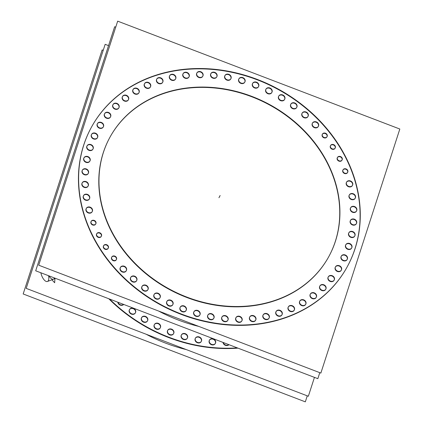 <?xml version="1.0" encoding="UTF-8"?>
<svg xmlns="http://www.w3.org/2000/svg" width="423" height="423" viewBox="0 0 423 423"><rect width="100%" height="100%" fill="white"/><g stroke="black" fill="none" stroke-linecap="round" stroke-linejoin="round"><path stroke-width="0.63" d="M186.273 349.578A145.702 122.707 -151.6 0 1 146.115 334.223A145.702 122.707 -151.6 0 0 186.273 349.578M108.78 298.744A145.702 122.707 28.4 0 0 237.975 348.14A145.702 122.707 28.4 0 1 108.78 298.744M228.933 344.682A3.368 2.839 -151.6 0 1 223.455 343.693A3.368 2.839 -151.6 0 1 223.048 342.434A3.368 2.839 -151.6 0 0 223.455 343.693A3.368 2.839 -151.6 0 0 228.933 344.682M209.427 340.219A3.368 2.839 -151.6 0 1 212.267 339.045A3.368 2.839 -151.6 0 1 215.133 340.917A3.368 2.839 -151.6 0 1 215.344 343.418M215.259 343.587A3.368 2.839 -151.6 0 1 212.436 344.935A3.368 2.839 -151.6 0 1 209.459 343.053A3.368 2.839 -151.6 0 1 209.332 340.383M195.368 338.252A3.368 2.839 -151.6 0 1 198.207 337.078A3.368 2.839 -151.6 0 1 201.073 338.945A3.368 2.839 -151.6 0 1 201.285 341.446M201.2 341.615A3.368 2.839 -151.6 0 1 198.376 342.968A3.368 2.839 -151.6 0 1 195.4 341.086A3.368 2.839 -151.6 0 1 195.273 338.416M181.404 334.968A3.368 2.839 -151.6 0 1 184.238 333.795A3.368 2.839 -151.6 0 1 187.109 335.666A3.368 2.839 -151.6 0 1 187.32 338.167M187.236 338.337A3.368 2.839 -151.6 0 1 184.412 339.685A3.368 2.839 -151.6 0 1 181.435 337.803A3.368 2.839 -151.6 0 1 181.308 335.132M167.682 330.411A3.368 2.839 -151.6 0 1 170.522 329.237A3.368 2.839 -151.6 0 1 173.388 331.109A3.368 2.839 -151.6 0 1 173.599 333.61M173.515 333.779A3.368 2.839 -151.6 0 1 170.691 335.127A3.368 2.839 -151.6 0 1 167.714 333.25A3.368 2.839 -151.6 0 1 167.587 330.575M154.363 324.631A3.368 2.839 -151.6 0 1 157.197 323.458A3.368 2.839 -151.6 0 1 160.068 325.324A3.368 2.839 -151.6 0 1 160.275 327.825M160.19 327.994A3.368 2.839 -151.6 0 1 157.367 329.343A3.368 2.839 -151.6 0 1 154.39 327.465A3.368 2.839 -151.6 0 1 154.263 324.795M141.578 317.684A3.368 2.839 -151.6 0 1 144.417 316.51A3.368 2.839 -151.6 0 1 147.283 318.382A3.368 2.839 -151.6 0 1 147.495 320.877M147.41 321.052A3.368 2.839 -151.6 0 1 144.587 322.4A3.368 2.839 -151.6 0 1 141.61 320.518A3.368 2.839 -151.6 0 1 141.483 317.847M129.48 309.652A3.368 2.839 -151.6 0 1 132.32 308.478A3.368 2.839 -151.6 0 1 135.186 310.35A3.368 2.839 -151.6 0 1 135.397 312.846M135.312 313.02A3.368 2.839 -151.6 0 1 132.489 314.368A3.368 2.839 -151.6 0 1 129.512 312.486A3.368 2.839 -151.6 0 1 129.385 309.816M123.706 304.449A3.368 2.839 -151.6 0 1 118.229 303.455A3.368 2.839 -151.6 0 1 117.821 302.196A3.368 2.839 -151.6 0 0 118.229 303.455A3.368 2.839 -151.6 0 0 123.706 304.449M198.789 326.408A145.702 122.707 -151.6 0 1 158.63 311.053A145.702 122.707 -151.6 0 0 198.789 326.408M91.072 127.873A145.702 122.707 28.4 0 0 96.529 243.399A145.702 122.707 28.4 0 0 225.295 324.732A145.702 122.707 28.4 0 0 347.463 266.358A145.702 122.707 28.4 0 0 342.011 150.831A145.702 122.707 28.4 0 0 213.351 69.509A145.702 122.707 28.4 0 0 91.162 127.709M263.148 314.945A3.368 2.839 -151.6 0 1 265.982 313.766A3.368 2.839 -151.6 0 1 268.854 315.637A3.368 2.839 -151.6 0 1 269.06 318.138M268.98 318.308A3.368 2.839 -151.6 0 1 266.152 319.656A3.368 2.839 -151.6 0 1 263.175 317.779A3.368 2.839 -151.6 0 1 263.048 315.109M249.729 316.98A3.368 2.839 -151.6 0 1 252.563 315.807A3.368 2.839 -151.6 0 1 255.434 317.673A3.368 2.839 -151.6 0 1 255.64 320.174M255.561 320.343A3.368 2.839 -151.6 0 1 252.732 321.697A3.368 2.839 -151.6 0 1 249.755 319.814A3.368 2.839 -151.6 0 1 249.628 317.144M235.944 317.684A3.368 2.839 -151.6 0 1 238.778 316.51A3.368 2.839 -151.6 0 1 241.649 318.376A3.368 2.839 -151.6 0 1 241.856 320.877M241.776 321.046A3.368 2.839 -151.6 0 1 238.947 322.4A3.368 2.839 -151.6 0 1 235.971 320.518A3.368 2.839 -151.6 0 1 235.849 317.847M221.943 317.049A3.368 2.839 -151.6 0 1 224.782 315.875A3.368 2.839 -151.6 0 1 227.648 317.742A3.368 2.839 -151.6 0 1 227.86 320.243M227.775 320.412A3.368 2.839 -151.6 0 1 224.951 321.76A3.368 2.839 -151.6 0 1 221.975 319.883A3.368 2.839 -151.6 0 1 221.848 317.213M207.883 315.077A3.368 2.839 -151.6 0 1 210.723 313.903A3.368 2.839 -151.6 0 1 213.589 315.775A3.368 2.839 -151.6 0 1 213.8 318.27M213.715 318.445A3.368 2.839 -151.6 0 1 210.892 319.793A3.368 2.839 -151.6 0 1 207.915 317.911A3.368 2.839 -151.6 0 1 207.788 315.241M193.919 311.799A3.368 2.839 -151.6 0 1 196.758 310.619A3.368 2.839 -151.6 0 1 199.624 312.491A3.368 2.839 -151.6 0 1 199.836 314.992M199.751 315.161A3.368 2.839 -151.6 0 1 196.928 316.51A3.368 2.839 -151.6 0 1 193.951 314.633A3.368 2.839 -151.6 0 1 193.824 311.963M180.198 307.241A3.368 2.839 -151.6 0 1 183.037 306.067A3.368 2.839 -151.6 0 1 185.903 307.933A3.368 2.839 -151.6 0 1 186.115 310.434M186.03 310.604A3.368 2.839 -151.6 0 1 183.207 311.957A3.368 2.839 -151.6 0 1 180.23 310.075A3.368 2.839 -151.6 0 1 180.103 307.405M166.879 301.456A3.368 2.839 -151.6 0 1 169.713 300.282A3.368 2.839 -151.6 0 1 172.584 302.149A3.368 2.839 -151.6 0 1 172.79 304.65M172.711 304.824A3.368 2.839 -151.6 0 1 169.882 306.173A3.368 2.839 -151.6 0 1 166.905 304.29A3.368 2.839 -151.6 0 1 166.778 301.62M154.099 294.514A3.368 2.839 -151.6 0 1 156.933 293.335A3.368 2.839 -151.6 0 1 159.804 295.206A3.368 2.839 -151.6 0 1 160.01 297.707M159.926 297.877A3.368 2.839 -151.6 0 1 157.102 299.225A3.368 2.839 -151.6 0 1 154.125 297.348A3.368 2.839 -151.6 0 1 153.998 294.678M142.001 286.482A3.368 2.839 -151.6 0 1 144.835 285.303A3.368 2.839 -151.6 0 1 147.706 287.175A3.368 2.839 -151.6 0 1 147.913 289.676M147.833 289.845A3.368 2.839 -151.6 0 1 145.004 291.193A3.368 2.839 -151.6 0 1 142.028 289.316A3.368 2.839 -151.6 0 1 141.901 286.641M130.718 277.451A3.368 2.839 -151.6 0 1 133.552 276.277A3.368 2.839 -151.6 0 1 136.423 278.144A3.368 2.839 -151.6 0 1 136.629 280.645M136.55 280.814A3.368 2.839 -151.6 0 1 133.721 282.162A3.368 2.839 -151.6 0 1 130.744 280.285A3.368 2.839 -151.6 0 1 130.622 277.615M120.375 267.521A3.368 2.839 -151.6 0 1 123.209 266.347A3.368 2.839 -151.6 0 1 126.08 268.214A3.368 2.839 -151.6 0 1 126.287 270.715M126.202 270.884A3.368 2.839 -151.6 0 1 123.379 272.238A3.368 2.839 -151.6 0 1 120.402 270.355A3.368 2.839 -151.6 0 1 120.275 267.685M86.276 208.465A3.368 2.839 -151.6 0 1 89.116 207.286A3.368 2.839 -151.6 0 1 91.981 209.158A3.368 2.839 -151.6 0 1 92.193 211.659M92.108 211.828A3.368 2.839 -151.6 0 1 89.285 213.176A3.368 2.839 -151.6 0 1 86.308 211.299A3.368 2.839 -151.6 0 1 86.181 208.629M83.505 195.68A3.368 2.839 -151.6 0 1 86.345 194.501A3.368 2.839 -151.6 0 1 89.211 196.372A3.368 2.839 -151.6 0 1 89.422 198.873M89.338 199.043A3.368 2.839 -151.6 0 1 86.514 200.391A3.368 2.839 -151.6 0 1 83.537 198.514A3.368 2.839 -151.6 0 1 83.41 195.844M82.189 182.889A3.368 2.839 -151.6 0 1 85.028 181.716A3.368 2.839 -151.6 0 1 87.894 183.582A3.368 2.839 -151.6 0 1 88.106 186.083M88.021 186.252A3.368 2.839 -151.6 0 1 85.197 187.606A3.368 2.839 -151.6 0 1 82.221 185.723A3.368 2.839 -151.6 0 1 82.094 183.053M82.348 170.236A3.368 2.839 -151.6 0 1 85.182 169.063A3.368 2.839 -151.6 0 1 88.053 170.929A3.368 2.839 -151.6 0 1 88.259 173.43M88.18 173.599A3.368 2.839 -151.6 0 1 85.351 174.953A3.368 2.839 -151.6 0 1 82.374 173.07A3.368 2.839 -151.6 0 1 82.252 170.4M83.971 157.858A3.368 2.839 -151.6 0 1 86.81 156.684A3.368 2.839 -151.6 0 1 89.676 158.551A3.368 2.839 -151.6 0 1 89.888 161.052M89.803 161.226A3.368 2.839 -151.6 0 1 86.979 162.575A3.368 2.839 -151.6 0 1 84.003 160.692A3.368 2.839 -151.6 0 1 83.876 158.022M87.048 145.893A3.368 2.839 -151.6 0 1 89.882 144.719A3.368 2.839 -151.6 0 1 92.753 146.585A3.368 2.839 -151.6 0 1 92.96 149.086M92.88 149.261A3.368 2.839 -151.6 0 1 90.051 150.609A3.368 2.839 -151.6 0 1 87.075 148.727A3.368 2.839 -151.6 0 1 86.948 146.057M91.537 134.466A3.368 2.839 -151.6 0 1 94.377 133.293A3.368 2.839 -151.6 0 1 97.242 135.164A3.368 2.839 -151.6 0 1 97.454 137.665M97.369 137.835A3.368 2.839 -151.6 0 1 94.546 139.183A3.368 2.839 -151.6 0 1 91.569 137.301A3.368 2.839 -151.6 0 1 91.442 134.63M97.401 123.712A3.368 2.839 -151.6 0 1 100.235 122.538A3.368 2.839 -151.6 0 1 103.106 124.404A3.368 2.839 -151.6 0 1 103.312 126.905M103.233 127.074A3.368 2.839 -151.6 0 1 100.404 128.428A3.368 2.839 -151.6 0 1 97.427 126.546A3.368 2.839 -151.6 0 1 97.301 123.876M104.566 113.739A3.368 2.839 -151.6 0 1 107.4 112.566A3.368 2.839 -151.6 0 1 110.271 114.432A3.368 2.839 -151.6 0 1 110.477 116.933M110.398 117.102A3.368 2.839 -151.6 0 1 107.569 118.456A3.368 2.839 -151.6 0 1 104.592 116.574A3.368 2.839 -151.6 0 1 104.465 113.903M112.952 104.661A3.368 2.839 -151.6 0 1 115.791 103.487A3.368 2.839 -151.6 0 1 118.657 105.353A3.368 2.839 -151.6 0 1 118.868 107.854M118.784 108.024A3.368 2.839 -151.6 0 1 115.96 109.377A3.368 2.839 -151.6 0 1 112.983 107.495A3.368 2.839 -151.6 0 1 112.856 104.825M122.48 96.576A3.368 2.839 -151.6 0 1 125.314 95.402A3.368 2.839 -151.6 0 1 128.185 97.269A3.368 2.839 -151.6 0 1 128.391 99.77M128.306 99.939A3.368 2.839 -151.6 0 1 125.483 101.293A3.368 2.839 -151.6 0 1 122.506 99.41A3.368 2.839 -151.6 0 1 122.379 96.74M133.028 89.576A3.368 2.839 -151.6 0 1 135.868 88.396A3.368 2.839 -151.6 0 1 138.733 90.268A3.368 2.839 -151.6 0 1 138.945 92.769M138.86 92.938A3.368 2.839 -151.6 0 1 136.037 94.287A3.368 2.839 -151.6 0 1 133.06 92.41A3.368 2.839 -151.6 0 1 132.933 89.734M144.497 83.728A3.368 2.839 -151.6 0 1 147.331 82.554A3.368 2.839 -151.6 0 1 150.202 84.426A3.368 2.839 -151.6 0 1 150.408 86.927M150.329 87.096A3.368 2.839 -151.6 0 1 147.5 88.444A3.368 2.839 -151.6 0 1 144.523 86.562A3.368 2.839 -151.6 0 1 144.396 83.891M156.748 79.106A3.368 2.839 -151.6 0 1 159.587 77.932A3.368 2.839 -151.6 0 1 162.453 79.804A3.368 2.839 -151.6 0 1 162.665 82.305M162.58 82.474A3.368 2.839 -151.6 0 1 159.757 83.823A3.368 2.839 -151.6 0 1 156.78 81.946A3.368 2.839 -151.6 0 1 156.653 79.27M169.655 75.759A3.368 2.839 -151.6 0 1 172.494 74.585A3.368 2.839 -151.6 0 1 175.36 76.457A3.368 2.839 -151.6 0 1 175.571 78.958M175.487 79.127A3.368 2.839 -151.6 0 1 172.663 80.476A3.368 2.839 -151.6 0 1 169.686 78.599A3.368 2.839 -151.6 0 1 169.56 75.923M183.074 73.724A3.368 2.839 -151.6 0 1 185.914 72.55A3.368 2.839 -151.6 0 1 188.78 74.422A3.368 2.839 -151.6 0 1 188.991 76.917M188.907 77.092A3.368 2.839 -151.6 0 1 186.083 78.44A3.368 2.839 -151.6 0 1 183.106 76.558A3.368 2.839 -151.6 0 1 182.979 73.888M196.859 73.02A3.368 2.839 -151.6 0 1 199.698 71.847A3.368 2.839 -151.6 0 1 202.564 73.713A3.368 2.839 -151.6 0 1 202.776 76.214M202.691 76.389A3.368 2.839 -151.6 0 1 199.868 77.737A3.368 2.839 -151.6 0 1 196.891 75.854A3.368 2.839 -151.6 0 1 196.764 73.184M210.855 73.655A3.368 2.839 -151.6 0 1 213.694 72.481A3.368 2.839 -151.6 0 1 216.56 74.353A3.368 2.839 -151.6 0 1 216.772 76.854M216.687 77.023A3.368 2.839 -151.6 0 1 213.864 78.371A3.368 2.839 -151.6 0 1 210.887 76.489A3.368 2.839 -151.6 0 1 210.76 73.819M224.914 75.627A3.368 2.839 -151.6 0 1 227.754 74.453A3.368 2.839 -151.6 0 1 230.62 76.32A3.368 2.839 -151.6 0 1 230.831 78.821M230.746 78.99A3.368 2.839 -151.6 0 1 227.923 80.344A3.368 2.839 -151.6 0 1 224.946 78.461A3.368 2.839 -151.6 0 1 224.819 75.791M238.884 78.905A3.368 2.839 -151.6 0 1 241.718 77.732A3.368 2.839 -151.6 0 1 244.589 79.603A3.368 2.839 -151.6 0 1 244.795 82.104M244.716 82.273A3.368 2.839 -151.6 0 1 241.887 83.622A3.368 2.839 -151.6 0 1 238.91 81.739A3.368 2.839 -151.6 0 1 238.784 79.069M252.6 83.463A3.368 2.839 -151.6 0 1 255.439 82.289A3.368 2.839 -151.6 0 1 258.305 84.161A3.368 2.839 -151.6 0 1 258.516 86.657M258.432 86.831A3.368 2.839 -151.6 0 1 255.608 88.18A3.368 2.839 -151.6 0 1 252.631 86.297A3.368 2.839 -151.6 0 1 252.505 83.627M265.924 89.248A3.368 2.839 -151.6 0 1 268.764 88.074A3.368 2.839 -151.6 0 1 271.629 89.94A3.368 2.839 -151.6 0 1 271.841 92.441M271.756 92.611A3.368 2.839 -151.6 0 1 268.933 93.964A3.368 2.839 -151.6 0 1 265.956 92.082A3.368 2.839 -151.6 0 1 265.829 89.412M278.704 96.19A3.368 2.839 -151.6 0 1 281.544 95.016A3.368 2.839 -151.6 0 1 284.409 96.888A3.368 2.839 -151.6 0 1 284.621 99.389M284.536 99.558A3.368 2.839 -151.6 0 1 281.713 100.907A3.368 2.839 -151.6 0 1 278.736 99.03A3.368 2.839 -151.6 0 1 278.609 96.354M290.802 104.222A3.368 2.839 -151.6 0 1 293.641 103.048A3.368 2.839 -151.6 0 1 296.507 104.92A3.368 2.839 -151.6 0 1 296.719 107.421M296.634 107.59A3.368 2.839 -151.6 0 1 293.811 108.938A3.368 2.839 -151.6 0 1 290.834 107.061A3.368 2.839 -151.6 0 1 290.707 104.386M302.085 113.253A3.368 2.839 -151.6 0 1 304.925 112.079A3.368 2.839 -151.6 0 1 307.791 113.951A3.368 2.839 -151.6 0 1 308.002 116.452M307.918 116.621A3.368 2.839 -151.6 0 1 305.094 117.969A3.368 2.839 -151.6 0 1 302.117 116.087A3.368 2.839 -151.6 0 1 301.99 113.417M312.428 123.183A3.368 2.839 -151.6 0 1 315.267 122.009A3.368 2.839 -151.6 0 1 318.133 123.881A3.368 2.839 -151.6 0 1 318.345 126.377M318.26 126.551A3.368 2.839 -151.6 0 1 315.436 127.899A3.368 2.839 -151.6 0 1 312.46 126.017A3.368 2.839 -151.6 0 1 312.333 123.347M346.527 182.239A3.368 2.839 -151.6 0 1 349.361 181.065A3.368 2.839 -151.6 0 1 352.232 182.937A3.368 2.839 -151.6 0 1 352.438 185.438M352.359 185.607A3.368 2.839 -151.6 0 1 349.53 186.955A3.368 2.839 -151.6 0 1 346.553 185.073A3.368 2.839 -151.6 0 1 346.432 182.403M349.298 195.024A3.368 2.839 -151.6 0 1 352.132 193.85A3.368 2.839 -151.6 0 1 355.003 195.722A3.368 2.839 -151.6 0 1 355.209 198.223M355.13 198.392A3.368 2.839 -151.6 0 1 352.301 199.741A3.368 2.839 -151.6 0 1 349.324 197.864A3.368 2.839 -151.6 0 1 349.202 195.188M350.609 207.815A3.368 2.839 -151.6 0 1 353.448 206.641A3.368 2.839 -151.6 0 1 356.314 208.507A3.368 2.839 -151.6 0 1 356.526 211.008M356.441 211.183A3.368 2.839 -151.6 0 1 353.617 212.531A3.368 2.839 -151.6 0 1 350.641 210.649A3.368 2.839 -151.6 0 1 350.514 207.979M350.456 220.468A3.368 2.839 -151.6 0 1 353.295 219.294A3.368 2.839 -151.6 0 1 356.161 221.16A3.368 2.839 -151.6 0 1 356.372 223.661M356.288 223.83A3.368 2.839 -151.6 0 1 353.464 225.184A3.368 2.839 -151.6 0 1 350.487 223.302A3.368 2.839 -151.6 0 1 350.36 220.632M348.832 232.846A3.368 2.839 -151.6 0 1 351.666 231.672A3.368 2.839 -151.6 0 1 354.537 233.538A3.368 2.839 -151.6 0 1 354.744 236.039M354.664 236.208A3.368 2.839 -151.6 0 1 351.836 237.562A3.368 2.839 -151.6 0 1 348.859 235.68A3.368 2.839 -151.6 0 1 348.732 233.01M345.755 244.811A3.368 2.839 -151.6 0 1 348.594 243.637A3.368 2.839 -151.6 0 1 351.46 245.504A3.368 2.839 -151.6 0 1 351.672 248.005M351.587 248.174A3.368 2.839 -151.6 0 1 348.764 249.528A3.368 2.839 -151.6 0 1 345.787 247.645A3.368 2.839 -151.6 0 1 345.66 244.975M341.261 256.238A3.368 2.839 -151.6 0 1 344.1 255.064A3.368 2.839 -151.6 0 1 346.966 256.93A3.368 2.839 -151.6 0 1 347.177 259.431M347.093 259.6A3.368 2.839 -151.6 0 1 344.269 260.949A3.368 2.839 -151.6 0 1 341.292 259.072A3.368 2.839 -151.6 0 1 341.165 256.401M335.402 266.992A3.368 2.839 -151.6 0 1 338.241 265.818A3.368 2.839 -151.6 0 1 341.107 267.685A3.368 2.839 -151.6 0 1 341.319 270.186M341.234 270.36A3.368 2.839 -151.6 0 1 338.411 271.709A3.368 2.839 -151.6 0 1 335.434 269.826A3.368 2.839 -151.6 0 1 335.307 267.156M328.237 276.965A3.368 2.839 -151.6 0 1 331.077 275.791A3.368 2.839 -151.6 0 1 333.943 277.662A3.368 2.839 -151.6 0 1 334.154 280.158M334.07 280.333A3.368 2.839 -151.6 0 1 331.246 281.681A3.368 2.839 -151.6 0 1 328.269 279.799A3.368 2.839 -151.6 0 1 328.142 277.128M319.846 286.043A3.368 2.839 -151.6 0 1 322.686 284.869A3.368 2.839 -151.6 0 1 325.551 286.736A3.368 2.839 -151.6 0 1 325.763 289.237M325.678 289.411A3.368 2.839 -151.6 0 1 322.855 290.76A3.368 2.839 -151.6 0 1 319.878 288.877A3.368 2.839 -151.6 0 1 319.751 286.207M310.323 294.128A3.368 2.839 -151.6 0 1 313.163 292.954A3.368 2.839 -151.6 0 1 316.029 294.82A3.368 2.839 -151.6 0 1 316.24 297.321M316.155 297.496A3.368 2.839 -151.6 0 1 313.332 298.844A3.368 2.839 -151.6 0 1 310.355 296.962A3.368 2.839 -151.6 0 1 310.228 294.292M299.775 301.134A3.368 2.839 -151.6 0 1 302.609 299.955A3.368 2.839 -151.6 0 1 305.48 301.826A3.368 2.839 -151.6 0 1 305.686 304.327M305.602 304.497A3.368 2.839 -151.6 0 1 302.778 305.845A3.368 2.839 -151.6 0 1 299.801 303.968A3.368 2.839 -151.6 0 1 299.674 301.292M288.306 306.976A3.368 2.839 -151.6 0 1 291.146 305.803A3.368 2.839 -151.6 0 1 294.011 307.669A3.368 2.839 -151.6 0 1 294.223 310.17M294.138 310.339A3.368 2.839 -151.6 0 1 291.315 311.688A3.368 2.839 -151.6 0 1 288.338 309.81A3.368 2.839 -151.6 0 1 288.211 307.14M276.055 311.598A3.368 2.839 -151.6 0 1 278.889 310.419A3.368 2.839 -151.6 0 1 281.76 312.29A3.368 2.839 -151.6 0 1 281.967 314.791M281.887 314.961A3.368 2.839 -151.6 0 1 279.058 316.309A3.368 2.839 -151.6 0 1 276.082 314.432A3.368 2.839 -151.6 0 1 275.955 311.756M91.125 221.456A2.633 2.215 -151.6 0 1 93.34 220.573A2.633 2.215 -151.6 0 1 95.556 222.033A2.633 2.215 -151.6 0 1 95.735 223.947M95.656 224.121A2.633 2.215 -151.6 0 1 93.451 225.173A2.633 2.215 -151.6 0 1 91.125 223.704A2.633 2.215 -151.6 0 1 91.024 221.62M322.374 134.255A2.633 2.215 -151.6 0 1 324.589 133.377A2.633 2.215 -151.6 0 1 326.805 134.831A2.633 2.215 -151.6 0 1 326.984 136.751M326.905 136.92A2.633 2.215 -151.6 0 1 324.695 137.972A2.633 2.215 -151.6 0 1 322.374 136.507A2.633 2.215 -151.6 0 1 322.273 134.419M330.511 145.649A2.633 2.215 -151.6 0 1 332.727 144.772A2.633 2.215 -151.6 0 1 334.942 146.226A2.633 2.215 -151.6 0 1 335.122 148.14M335.042 148.314A2.633 2.215 -151.6 0 1 332.832 149.367A2.633 2.215 -151.6 0 1 330.511 147.897A2.633 2.215 -151.6 0 1 330.411 145.813M337.406 157.589A2.633 2.215 -151.6 0 1 339.621 156.711A2.633 2.215 -151.6 0 1 341.837 158.17A2.633 2.215 -151.6 0 1 342.017 160.084M341.937 160.254A2.633 2.215 -151.6 0 1 339.727 161.311A2.633 2.215 -151.6 0 1 337.406 159.841A2.633 2.215 -151.6 0 1 337.305 157.753M342.979 169.951A2.633 2.215 -151.6 0 1 345.194 169.073A2.633 2.215 -151.6 0 1 347.415 170.527A2.633 2.215 -151.6 0 1 347.595 172.441M347.51 172.616A2.633 2.215 -151.6 0 1 345.305 173.668A2.633 2.215 -151.6 0 1 342.979 172.198A2.633 2.215 -151.6 0 1 342.879 170.115M111.73 257.152A2.633 2.215 -151.6 0 1 113.951 256.269A2.633 2.215 -151.6 0 1 116.166 257.729A2.633 2.215 -151.6 0 1 116.346 259.643M116.267 259.817A2.633 2.215 -151.6 0 1 114.057 260.869A2.633 2.215 -151.6 0 1 111.73 259.399A2.633 2.215 -151.6 0 1 111.635 257.311M103.593 245.758A2.633 2.215 -151.6 0 1 105.808 244.88A2.633 2.215 -151.6 0 1 108.029 246.334A2.633 2.215 -151.6 0 1 108.209 248.248M108.124 248.423A2.633 2.215 -151.6 0 1 105.919 249.475A2.633 2.215 -151.6 0 1 103.593 248.005A2.633 2.215 -151.6 0 1 103.498 245.922M96.698 233.813A2.633 2.215 -151.6 0 1 98.919 232.936A2.633 2.215 -151.6 0 1 101.134 234.395A2.633 2.215 -151.6 0 1 101.314 236.309M101.229 236.478A2.633 2.215 -151.6 0 1 99.024 237.536A2.633 2.215 -151.6 0 1 96.698 236.066A2.633 2.215 -151.6 0 1 96.603 233.977M109.689 137.713A124.648 104.978 -151.6 0 1 214.223 87.952A124.648 104.978 -151.6 0 1 324.272 157.52A124.648 104.978 -151.6 0 1 328.941 256.354A124.648 104.978 -151.6 0 1 224.423 306.289A124.648 104.978 -151.6 0 1 114.263 236.711A124.648 104.978 -151.6 0 1 109.599 137.882M53.472 279.191A7.582 3.299 -110.7 0 0 54.541 278.001A7.582 3.299 -110.7 0 1 48.962 275.87M307.267 395.843L305.327 401.85L23.175 293.969L102.139 49.914L103.212 50.326M237.271 347.87A145.702 122.707 -151.6 0 1 109.615 299.061M108.547 45.621L105.158 44.325L26.194 288.375L308.346 396.256L314.453 377.379M223.365 342.762A3.368 2.839 28.4 0 0 228.811 344.634M223.302 342.53A3.368 2.839 28.4 0 0 224.031 343.91M209.369 342.122A3.368 2.839 28.4 0 0 212.277 344.555A3.368 2.839 28.4 0 0 215.439 343.254A3.368 2.839 28.4 0 0 214.921 340.029M215.582 341.176A3.368 2.839 28.4 0 0 212.674 338.749A3.368 2.839 28.4 0 0 209.512 340.05A3.368 2.839 28.4 0 0 210.03 343.27M195.31 340.155A3.368 2.839 28.4 0 0 198.218 342.588A3.368 2.839 28.4 0 0 201.38 341.282A3.368 2.839 28.4 0 0 200.862 338.062M201.522 339.209A3.368 2.839 28.4 0 0 198.62 336.777A3.368 2.839 28.4 0 0 195.452 338.083A3.368 2.839 28.4 0 0 195.971 341.303M181.345 336.872A3.368 2.839 28.4 0 0 184.248 339.304A3.368 2.839 28.4 0 0 187.415 338.003A3.368 2.839 28.4 0 0 186.897 334.778M187.558 335.925A3.368 2.839 28.4 0 0 184.65 333.498A3.368 2.839 28.4 0 0 181.488 334.799A3.368 2.839 28.4 0 0 182.006 338.019M167.624 332.319A3.368 2.839 28.4 0 0 170.532 334.746A3.368 2.839 28.4 0 0 173.694 333.446A3.368 2.839 28.4 0 0 173.176 330.226M173.837 331.368A3.368 2.839 28.4 0 0 170.929 328.941A3.368 2.839 28.4 0 0 167.767 330.241A3.368 2.839 28.4 0 0 168.285 333.461M154.3 326.535A3.368 2.839 28.4 0 0 157.208 328.962A3.368 2.839 28.4 0 0 160.37 327.661A3.368 2.839 28.4 0 0 159.852 324.441M160.518 325.588A3.368 2.839 28.4 0 0 157.61 323.156A3.368 2.839 28.4 0 0 154.443 324.462A3.368 2.839 28.4 0 0 154.961 327.682M141.52 319.587A3.368 2.839 28.4 0 0 144.428 322.019A3.368 2.839 28.4 0 0 147.59 320.719A3.368 2.839 28.4 0 0 147.072 317.493M147.733 318.641A3.368 2.839 28.4 0 0 144.83 316.214A3.368 2.839 28.4 0 0 141.663 317.514A3.368 2.839 28.4 0 0 142.181 320.734M129.422 311.555A3.368 2.839 28.4 0 0 132.33 313.988A3.368 2.839 28.4 0 0 135.492 312.687A3.368 2.839 28.4 0 0 134.974 309.462M135.635 310.609A3.368 2.839 28.4 0 0 132.732 308.182A3.368 2.839 28.4 0 0 129.565 309.483A3.368 2.839 28.4 0 0 130.083 312.703M118.139 302.53A3.368 2.839 28.4 0 0 123.585 304.401M118.075 302.297A3.368 2.839 28.4 0 0 118.805 303.672M319.783 372.668L317.842 378.675L35.691 270.794L114.654 26.744L115.733 27.157M337.612 143.08A145.702 122.707 -151.6 0 1 347.648 266.025A145.702 122.707 -151.6 0 1 221.055 323.933A145.702 122.707 -151.6 0 1 92.611 235.463M101.287 250.485A145.702 122.707 -151.6 0 1 91.252 127.54A145.702 122.707 -151.6 0 1 217.845 69.636A145.702 122.707 -151.6 0 1 346.284 158.102M117.673 21.15L38.71 265.2L320.861 373.081L399.825 129.031L117.673 21.15M263.085 316.848A3.368 2.839 28.4 0 0 265.993 319.275A3.368 2.839 28.4 0 0 269.16 317.974A3.368 2.839 28.4 0 0 268.642 314.754M269.303 315.902A3.368 2.839 28.4 0 0 266.395 313.469A3.368 2.839 28.4 0 0 263.228 314.77A3.368 2.839 28.4 0 0 263.751 317.996M249.665 318.884A3.368 2.839 28.4 0 0 252.573 321.316A3.368 2.839 28.4 0 0 255.741 320.01A3.368 2.839 28.4 0 0 255.222 316.79M255.883 317.937A3.368 2.839 28.4 0 0 252.975 315.505A3.368 2.839 28.4 0 0 249.813 316.811A3.368 2.839 28.4 0 0 250.331 320.031M235.886 319.587A3.368 2.839 28.4 0 0 238.789 322.019A3.368 2.839 28.4 0 0 241.956 320.713A3.368 2.839 28.4 0 0 241.438 317.493M242.099 318.641A3.368 2.839 28.4 0 0 239.191 316.208A3.368 2.839 28.4 0 0 236.029 317.514A3.368 2.839 28.4 0 0 236.547 320.734M221.885 318.953A3.368 2.839 28.4 0 0 224.793 321.38A3.368 2.839 28.4 0 0 227.955 320.079A3.368 2.839 28.4 0 0 227.437 316.859M228.097 318.006A3.368 2.839 28.4 0 0 225.195 315.574A3.368 2.839 28.4 0 0 222.027 316.875A3.368 2.839 28.4 0 0 222.546 320.1M207.825 316.98A3.368 2.839 28.4 0 0 210.733 319.413A3.368 2.839 28.4 0 0 213.895 318.112A3.368 2.839 28.4 0 0 213.377 314.886M214.038 316.034A3.368 2.839 28.4 0 0 211.135 313.607A3.368 2.839 28.4 0 0 207.968 314.908A3.368 2.839 28.4 0 0 208.486 318.128M193.861 313.702A3.368 2.839 28.4 0 0 196.769 316.129A3.368 2.839 28.4 0 0 199.931 314.828A3.368 2.839 28.4 0 0 199.413 311.608M200.074 312.756A3.368 2.839 28.4 0 0 197.166 310.323A3.368 2.839 28.4 0 0 194.004 311.624A3.368 2.839 28.4 0 0 194.522 314.849M180.14 309.144A3.368 2.839 28.4 0 0 183.048 311.577A3.368 2.839 28.4 0 0 186.21 310.271A3.368 2.839 28.4 0 0 185.692 307.05M186.353 308.198A3.368 2.839 28.4 0 0 183.45 305.766A3.368 2.839 28.4 0 0 180.283 307.072A3.368 2.839 28.4 0 0 180.801 310.292M166.815 303.36A3.368 2.839 28.4 0 0 169.723 305.792A3.368 2.839 28.4 0 0 172.891 304.491A3.368 2.839 28.4 0 0 172.373 301.266M173.033 302.413A3.368 2.839 28.4 0 0 170.125 299.986A3.368 2.839 28.4 0 0 166.958 301.287A3.368 2.839 28.4 0 0 167.482 304.507M154.035 296.417A3.368 2.839 28.4 0 0 156.944 298.844A3.368 2.839 28.4 0 0 160.111 297.543A3.368 2.839 28.4 0 0 159.587 294.323M160.254 295.471A3.368 2.839 28.4 0 0 157.345 293.039A3.368 2.839 28.4 0 0 154.178 294.339A3.368 2.839 28.4 0 0 154.696 297.565M141.938 288.386A3.368 2.839 28.4 0 0 144.846 290.813A3.368 2.839 28.4 0 0 148.013 289.512A3.368 2.839 28.4 0 0 147.49 286.292M148.156 287.439A3.368 2.839 28.4 0 0 145.248 285.007A3.368 2.839 28.4 0 0 142.08 286.308A3.368 2.839 28.4 0 0 142.604 289.533M130.659 279.354A3.368 2.839 28.4 0 0 133.562 281.781A3.368 2.839 28.4 0 0 136.729 280.481A3.368 2.839 28.4 0 0 136.211 277.261M136.872 278.408A3.368 2.839 28.4 0 0 133.964 275.976A3.368 2.839 28.4 0 0 130.802 277.282A3.368 2.839 28.4 0 0 131.32 280.502M120.312 269.425A3.368 2.839 28.4 0 0 123.22 271.857A3.368 2.839 28.4 0 0 126.382 270.551A3.368 2.839 28.4 0 0 125.864 267.331M126.53 268.478A3.368 2.839 28.4 0 0 123.622 266.046A3.368 2.839 28.4 0 0 120.455 267.352A3.368 2.839 28.4 0 0 120.973 270.572M86.218 210.368A3.368 2.839 28.4 0 0 89.121 212.795A3.368 2.839 28.4 0 0 92.288 211.495A3.368 2.839 28.4 0 0 91.77 208.275M92.431 209.422A3.368 2.839 28.4 0 0 89.523 206.99A3.368 2.839 28.4 0 0 86.361 208.29A3.368 2.839 28.4 0 0 86.879 211.516M83.447 197.583A3.368 2.839 28.4 0 0 86.35 200.01A3.368 2.839 28.4 0 0 89.517 198.71A3.368 2.839 28.4 0 0 88.999 195.489M89.66 196.637A3.368 2.839 28.4 0 0 86.752 194.205A3.368 2.839 28.4 0 0 83.59 195.505A3.368 2.839 28.4 0 0 84.108 198.731M82.131 184.793A3.368 2.839 28.4 0 0 85.039 187.225A3.368 2.839 28.4 0 0 88.201 185.919A3.368 2.839 28.4 0 0 87.683 182.699M88.344 183.846A3.368 2.839 28.4 0 0 85.441 181.414A3.368 2.839 28.4 0 0 82.273 182.72A3.368 2.839 28.4 0 0 82.792 185.94M82.289 172.14A3.368 2.839 28.4 0 0 85.192 174.572A3.368 2.839 28.4 0 0 88.359 173.266A3.368 2.839 28.4 0 0 87.841 170.046M88.502 171.193A3.368 2.839 28.4 0 0 85.594 168.761A3.368 2.839 28.4 0 0 82.432 170.067A3.368 2.839 28.4 0 0 82.95 173.287M83.913 159.762A3.368 2.839 28.4 0 0 86.821 162.194A3.368 2.839 28.4 0 0 89.983 160.893A3.368 2.839 28.4 0 0 89.465 157.668M90.125 158.815A3.368 2.839 28.4 0 0 87.217 156.388A3.368 2.839 28.4 0 0 84.055 157.689A3.368 2.839 28.4 0 0 84.574 160.909M86.985 147.796A3.368 2.839 28.4 0 0 89.893 150.228A3.368 2.839 28.4 0 0 93.06 148.922A3.368 2.839 28.4 0 0 92.542 145.702M93.203 146.85A3.368 2.839 28.4 0 0 90.295 144.417A3.368 2.839 28.4 0 0 87.127 145.724A3.368 2.839 28.4 0 0 87.651 148.944M91.479 136.375A3.368 2.839 28.4 0 0 94.387 138.802A3.368 2.839 28.4 0 0 97.549 137.501A3.368 2.839 28.4 0 0 97.031 134.281M97.692 135.423A3.368 2.839 28.4 0 0 94.789 132.996A3.368 2.839 28.4 0 0 91.622 134.297A3.368 2.839 28.4 0 0 92.14 137.517M97.338 125.615A3.368 2.839 28.4 0 0 100.246 128.047A3.368 2.839 28.4 0 0 103.413 126.741A3.368 2.839 28.4 0 0 102.895 123.521M103.556 124.669A3.368 2.839 28.4 0 0 100.648 122.236A3.368 2.839 28.4 0 0 97.486 123.542A3.368 2.839 28.4 0 0 98.004 126.763M104.502 115.643A3.368 2.839 28.4 0 0 107.41 118.075A3.368 2.839 28.4 0 0 110.577 116.769A3.368 2.839 28.4 0 0 110.059 113.549M110.72 114.696A3.368 2.839 28.4 0 0 107.812 112.264A3.368 2.839 28.4 0 0 104.65 113.57A3.368 2.839 28.4 0 0 105.168 116.79M112.893 106.564A3.368 2.839 28.4 0 0 115.802 108.997A3.368 2.839 28.4 0 0 118.963 107.691A3.368 2.839 28.4 0 0 118.445 104.47M119.106 105.618A3.368 2.839 28.4 0 0 116.203 103.186A3.368 2.839 28.4 0 0 113.036 104.492A3.368 2.839 28.4 0 0 113.554 107.712M122.416 98.48A3.368 2.839 28.4 0 0 125.324 100.912A3.368 2.839 28.4 0 0 128.486 99.606A3.368 2.839 28.4 0 0 127.968 96.386M128.634 97.533A3.368 2.839 28.4 0 0 125.726 95.101A3.368 2.839 28.4 0 0 122.559 96.407A3.368 2.839 28.4 0 0 123.077 99.627M132.97 91.479A3.368 2.839 28.4 0 0 135.878 93.906A3.368 2.839 28.4 0 0 139.04 92.605A3.368 2.839 28.4 0 0 138.522 89.385M139.183 90.527A3.368 2.839 28.4 0 0 136.275 88.1A3.368 2.839 28.4 0 0 133.113 89.401A3.368 2.839 28.4 0 0 133.631 92.621M144.433 85.631A3.368 2.839 28.4 0 0 147.341 88.063A3.368 2.839 28.4 0 0 150.509 86.763A3.368 2.839 28.4 0 0 149.991 83.537M150.651 84.685A3.368 2.839 28.4 0 0 147.743 82.258A3.368 2.839 28.4 0 0 144.576 83.558A3.368 2.839 28.4 0 0 145.1 86.778M156.69 81.015A3.368 2.839 28.4 0 0 159.598 83.442A3.368 2.839 28.4 0 0 162.76 82.141A3.368 2.839 28.4 0 0 162.242 78.921M162.903 80.063A3.368 2.839 28.4 0 0 159.994 77.636A3.368 2.839 28.4 0 0 156.833 78.937A3.368 2.839 28.4 0 0 157.351 82.157M169.597 77.668A3.368 2.839 28.4 0 0 172.505 80.095A3.368 2.839 28.4 0 0 175.667 78.794A3.368 2.839 28.4 0 0 175.148 75.574M175.809 76.716A3.368 2.839 28.4 0 0 172.901 74.289A3.368 2.839 28.4 0 0 169.739 75.59A3.368 2.839 28.4 0 0 170.258 78.81M183.016 75.627A3.368 2.839 28.4 0 0 185.924 78.059A3.368 2.839 28.4 0 0 189.086 76.759A3.368 2.839 28.4 0 0 188.568 73.533M189.229 74.681A3.368 2.839 28.4 0 0 186.321 72.254A3.368 2.839 28.4 0 0 183.159 73.554A3.368 2.839 28.4 0 0 183.677 76.775M196.801 74.924A3.368 2.839 28.4 0 0 199.704 77.356A3.368 2.839 28.4 0 0 202.871 76.05A3.368 2.839 28.4 0 0 202.353 72.83M203.014 73.977A3.368 2.839 28.4 0 0 200.105 71.545A3.368 2.839 28.4 0 0 196.944 72.851A3.368 2.839 28.4 0 0 197.462 76.071M210.797 75.564A3.368 2.839 28.4 0 0 213.705 77.991A3.368 2.839 28.4 0 0 216.867 76.69A3.368 2.839 28.4 0 0 216.349 73.47M217.01 74.612A3.368 2.839 28.4 0 0 214.107 72.185A3.368 2.839 28.4 0 0 210.94 73.486A3.368 2.839 28.4 0 0 211.458 76.706M224.856 77.531A3.368 2.839 28.4 0 0 227.764 79.963A3.368 2.839 28.4 0 0 230.926 78.657A3.368 2.839 28.4 0 0 230.408 75.437M231.069 76.584A3.368 2.839 28.4 0 0 228.166 74.152A3.368 2.839 28.4 0 0 224.999 75.458A3.368 2.839 28.4 0 0 225.517 78.678M238.821 80.814A3.368 2.839 28.4 0 0 241.729 83.241A3.368 2.839 28.4 0 0 244.896 81.94A3.368 2.839 28.4 0 0 244.378 78.72M245.039 79.862A3.368 2.839 28.4 0 0 242.13 77.435A3.368 2.839 28.4 0 0 238.963 78.736A3.368 2.839 28.4 0 0 239.487 81.956M252.542 85.367A3.368 2.839 28.4 0 0 255.45 87.799A3.368 2.839 28.4 0 0 258.612 86.498A3.368 2.839 28.4 0 0 258.093 83.273M258.754 84.42A3.368 2.839 28.4 0 0 255.852 81.993A3.368 2.839 28.4 0 0 252.684 83.294A3.368 2.839 28.4 0 0 253.203 86.514M265.866 91.151A3.368 2.839 28.4 0 0 268.774 93.583A3.368 2.839 28.4 0 0 271.936 92.277A3.368 2.839 28.4 0 0 271.418 89.057M272.079 90.205A3.368 2.839 28.4 0 0 269.171 87.773A3.368 2.839 28.4 0 0 266.009 89.079A3.368 2.839 28.4 0 0 266.527 92.299M278.646 98.099A3.368 2.839 28.4 0 0 281.554 100.526A3.368 2.839 28.4 0 0 284.716 99.225A3.368 2.839 28.4 0 0 284.198 96.005M284.859 97.147A3.368 2.839 28.4 0 0 281.951 94.72A3.368 2.839 28.4 0 0 278.789 96.021A3.368 2.839 28.4 0 0 279.307 99.241M290.744 106.131A3.368 2.839 28.4 0 0 293.652 108.558A3.368 2.839 28.4 0 0 296.814 107.257A3.368 2.839 28.4 0 0 296.296 104.037M296.957 105.179A3.368 2.839 28.4 0 0 294.048 102.752A3.368 2.839 28.4 0 0 290.887 104.053A3.368 2.839 28.4 0 0 291.405 107.273M302.027 115.156A3.368 2.839 28.4 0 0 304.93 117.589A3.368 2.839 28.4 0 0 308.097 116.288A3.368 2.839 28.4 0 0 307.579 113.063M308.24 114.21A3.368 2.839 28.4 0 0 305.332 111.783A3.368 2.839 28.4 0 0 302.17 113.084A3.368 2.839 28.4 0 0 302.688 116.304M312.37 125.086A3.368 2.839 28.4 0 0 315.278 127.519A3.368 2.839 28.4 0 0 318.44 126.218A3.368 2.839 28.4 0 0 317.922 122.993M318.582 124.14A3.368 2.839 28.4 0 0 315.68 121.713A3.368 2.839 28.4 0 0 312.512 123.014A3.368 2.839 28.4 0 0 313.031 126.234M346.469 184.148A3.368 2.839 28.4 0 0 349.372 186.575A3.368 2.839 28.4 0 0 352.539 185.274A3.368 2.839 28.4 0 0 352.021 182.054M352.682 183.196A3.368 2.839 28.4 0 0 349.773 180.769A3.368 2.839 28.4 0 0 346.611 182.07A3.368 2.839 28.4 0 0 347.13 185.29M349.239 196.933A3.368 2.839 28.4 0 0 352.142 199.36A3.368 2.839 28.4 0 0 355.309 198.059A3.368 2.839 28.4 0 0 354.791 194.839M355.452 195.981A3.368 2.839 28.4 0 0 352.544 193.554A3.368 2.839 28.4 0 0 349.382 194.855A3.368 2.839 28.4 0 0 349.9 198.075M350.551 209.718A3.368 2.839 28.4 0 0 353.459 212.15A3.368 2.839 28.4 0 0 356.621 210.85A3.368 2.839 28.4 0 0 356.103 207.624M356.763 208.772A3.368 2.839 28.4 0 0 353.861 206.345A3.368 2.839 28.4 0 0 350.693 207.645A3.368 2.839 28.4 0 0 351.212 210.866M350.397 222.371A3.368 2.839 28.4 0 0 353.3 224.803A3.368 2.839 28.4 0 0 356.467 223.497A3.368 2.839 28.4 0 0 355.949 220.277M356.61 221.425A3.368 2.839 28.4 0 0 353.702 218.992A3.368 2.839 28.4 0 0 350.54 220.298A3.368 2.839 28.4 0 0 351.058 223.518M348.769 234.749A3.368 2.839 28.4 0 0 351.677 237.181A3.368 2.839 28.4 0 0 354.844 235.875A3.368 2.839 28.4 0 0 354.326 232.655M354.987 233.803A3.368 2.839 28.4 0 0 352.079 231.37A3.368 2.839 28.4 0 0 348.917 232.676A3.368 2.839 28.4 0 0 349.435 235.897M345.697 246.715A3.368 2.839 28.4 0 0 348.605 249.147A3.368 2.839 28.4 0 0 351.767 247.841A3.368 2.839 28.4 0 0 351.249 244.621M351.91 245.768A3.368 2.839 28.4 0 0 349.001 243.336A3.368 2.839 28.4 0 0 345.84 244.642A3.368 2.839 28.4 0 0 346.358 247.862M341.202 258.141A3.368 2.839 28.4 0 0 344.111 260.568A3.368 2.839 28.4 0 0 347.272 259.267A3.368 2.839 28.4 0 0 346.754 256.047M347.415 257.195A3.368 2.839 28.4 0 0 344.512 254.762A3.368 2.839 28.4 0 0 341.345 256.063A3.368 2.839 28.4 0 0 341.863 259.288M335.344 268.896A3.368 2.839 28.4 0 0 338.252 271.328A3.368 2.839 28.4 0 0 341.414 270.027A3.368 2.839 28.4 0 0 340.896 266.802M341.557 267.949A3.368 2.839 28.4 0 0 338.649 265.522A3.368 2.839 28.4 0 0 335.487 266.823A3.368 2.839 28.4 0 0 336.005 270.043M328.179 278.868A3.368 2.839 28.4 0 0 331.087 281.3A3.368 2.839 28.4 0 0 334.249 280A3.368 2.839 28.4 0 0 333.731 276.774M334.392 277.922A3.368 2.839 28.4 0 0 331.484 275.495A3.368 2.839 28.4 0 0 328.322 276.795A3.368 2.839 28.4 0 0 328.84 280.015M319.788 287.947A3.368 2.839 28.4 0 0 322.696 290.379A3.368 2.839 28.4 0 0 325.858 289.078A3.368 2.839 28.4 0 0 325.34 285.853M326.001 287A3.368 2.839 28.4 0 0 323.098 284.573A3.368 2.839 28.4 0 0 319.931 285.874A3.368 2.839 28.4 0 0 320.449 289.094M310.265 296.031A3.368 2.839 28.4 0 0 313.173 298.464A3.368 2.839 28.4 0 0 316.335 297.163A3.368 2.839 28.4 0 0 315.817 293.937M316.478 295.085A3.368 2.839 28.4 0 0 313.575 292.658A3.368 2.839 28.4 0 0 310.408 293.959A3.368 2.839 28.4 0 0 310.926 297.179M299.711 303.037A3.368 2.839 28.4 0 0 302.619 305.464A3.368 2.839 28.4 0 0 305.787 304.163A3.368 2.839 28.4 0 0 305.263 300.943M305.929 302.091A3.368 2.839 28.4 0 0 303.021 299.658A3.368 2.839 28.4 0 0 299.854 300.959A3.368 2.839 28.4 0 0 300.372 304.185M288.248 308.88A3.368 2.839 28.4 0 0 291.156 311.307A3.368 2.839 28.4 0 0 294.318 310.006A3.368 2.839 28.4 0 0 293.8 306.786M294.461 307.933A3.368 2.839 28.4 0 0 291.553 305.501A3.368 2.839 28.4 0 0 288.391 306.807A3.368 2.839 28.4 0 0 288.909 310.027M275.992 313.501A3.368 2.839 28.4 0 0 278.9 315.928A3.368 2.839 28.4 0 0 282.067 314.627A3.368 2.839 28.4 0 0 281.549 311.407M282.21 312.555A3.368 2.839 28.4 0 0 279.302 310.122A3.368 2.839 28.4 0 0 276.14 311.423A3.368 2.839 28.4 0 0 276.658 314.649M91.051 222.773A2.633 2.215 28.4 0 0 93.287 224.787A2.633 2.215 28.4 0 0 95.836 223.788A2.633 2.215 28.4 0 0 95.328 221.16M95.989 222.297A2.633 2.215 28.4 0 0 93.753 220.283A2.633 2.215 28.4 0 0 91.204 221.287A2.633 2.215 28.4 0 0 91.712 223.91M322.3 135.572A2.633 2.215 28.4 0 0 324.536 137.591A2.633 2.215 28.4 0 0 327.085 136.587A2.633 2.215 28.4 0 0 326.577 133.959M327.238 135.101A2.633 2.215 28.4 0 0 325.001 133.081A2.633 2.215 28.4 0 0 322.453 134.086A2.633 2.215 28.4 0 0 322.961 136.714M330.437 146.966A2.633 2.215 28.4 0 0 332.674 148.981A2.633 2.215 28.4 0 0 335.222 147.981A2.633 2.215 28.4 0 0 334.715 145.353M335.376 146.49A2.633 2.215 28.4 0 0 333.139 144.476A2.633 2.215 28.4 0 0 330.59 145.48A2.633 2.215 28.4 0 0 331.098 148.108M337.332 158.905A2.633 2.215 28.4 0 0 339.569 160.925A2.633 2.215 28.4 0 0 342.117 159.92A2.633 2.215 28.4 0 0 341.61 157.293M342.27 158.435A2.633 2.215 28.4 0 0 340.034 156.415A2.633 2.215 28.4 0 0 337.485 157.419A2.633 2.215 28.4 0 0 337.993 160.047M342.91 171.267A2.633 2.215 28.4 0 0 345.147 173.282A2.633 2.215 28.4 0 0 347.69 172.283A2.633 2.215 28.4 0 0 347.188 169.655M347.843 170.797A2.633 2.215 28.4 0 0 345.607 168.777A2.633 2.215 28.4 0 0 343.064 169.782A2.633 2.215 28.4 0 0 343.566 172.41M111.661 258.469A2.633 2.215 28.4 0 0 113.898 260.483A2.633 2.215 28.4 0 0 116.447 259.479A2.633 2.215 28.4 0 0 115.939 256.856M116.595 257.993A2.633 2.215 28.4 0 0 114.358 255.978A2.633 2.215 28.4 0 0 111.815 256.978A2.633 2.215 28.4 0 0 112.317 259.606M103.524 247.074A2.633 2.215 28.4 0 0 105.761 249.089A2.633 2.215 28.4 0 0 108.309 248.09A2.633 2.215 28.4 0 0 107.802 245.462M108.457 246.604A2.633 2.215 28.4 0 0 106.221 244.584A2.633 2.215 28.4 0 0 103.677 245.589A2.633 2.215 28.4 0 0 104.18 248.216M96.629 235.13A2.633 2.215 28.4 0 0 98.866 237.15A2.633 2.215 28.4 0 0 101.414 236.145A2.633 2.215 28.4 0 0 100.907 233.517M101.562 234.659A2.633 2.215 28.4 0 0 99.326 232.639A2.633 2.215 28.4 0 0 96.782 233.644A2.633 2.215 28.4 0 0 97.285 236.272M320.534 150.842A124.648 104.978 -151.6 0 1 329.12 256.021A124.648 104.978 -151.6 0 1 220.822 305.559A124.648 104.978 -151.6 0 1 110.942 229.874M118.361 242.728A124.648 104.978 -151.6 0 1 109.779 137.544A124.648 104.978 -151.6 0 1 218.078 88.01A124.648 104.978 -151.6 0 1 327.957 163.69M41.417 274.871A7.582 3.299 -110.7 0 0 47.418 281.475A7.582 3.299 -110.7 0 0 48.56 275.717M51.897 279.783L54.652 282.749L54.99 278.175M40.878 272.777A7.582 3.299 -110.7 0 0 41.745 275.764M215.133 340.917A3.368 2.839 -151.6 0 1 213.89 344.75A3.368 2.839 -151.6 0 1 209.459 343.053A3.368 2.839 -151.6 0 1 210.696 339.22A3.368 2.839 -151.6 0 1 215.133 340.917M201.073 338.945A3.368 2.839 -151.6 0 1 199.836 342.783A3.368 2.839 -151.6 0 1 195.4 341.086A3.368 2.839 -151.6 0 1 196.642 337.247A3.368 2.839 -151.6 0 1 201.073 338.945M187.109 335.666A3.368 2.839 -151.6 0 1 185.866 339.5A3.368 2.839 -151.6 0 1 181.435 337.803A3.368 2.839 -151.6 0 1 182.673 333.969A3.368 2.839 -151.6 0 1 187.109 335.666M173.388 331.109A3.368 2.839 -151.6 0 1 172.15 334.942A3.368 2.839 -151.6 0 1 167.714 333.25A3.368 2.839 -151.6 0 1 168.957 329.411A3.368 2.839 -151.6 0 1 173.388 331.109M160.068 325.324A3.368 2.839 -151.6 0 1 158.826 329.163A3.368 2.839 -151.6 0 1 154.39 327.465A3.368 2.839 -151.6 0 1 155.632 323.627A3.368 2.839 -151.6 0 1 160.068 325.324M147.283 318.382A3.368 2.839 -151.6 0 1 146.046 322.215A3.368 2.839 -151.6 0 1 141.61 320.518A3.368 2.839 -151.6 0 1 142.852 316.684A3.368 2.839 -151.6 0 1 147.283 318.382M135.186 310.35A3.368 2.839 -151.6 0 1 133.948 314.183A3.368 2.839 -151.6 0 1 129.512 312.486A3.368 2.839 -151.6 0 1 130.755 308.653A3.368 2.839 -151.6 0 1 135.186 310.35M96.529 243.399A145.702 122.707 28.4 0 0 288.333 316.737A145.702 122.707 28.4 0 0 342.011 150.831A145.702 122.707 28.4 0 0 150.207 77.494A145.702 122.707 28.4 0 0 96.529 243.399M268.854 315.637A3.368 2.839 -151.6 0 1 267.611 319.471A3.368 2.839 -151.6 0 1 263.175 317.779A3.368 2.839 -151.6 0 1 264.417 313.94A3.368 2.839 -151.6 0 1 268.854 315.637M255.434 317.673A3.368 2.839 -151.6 0 1 254.191 321.512A3.368 2.839 -151.6 0 1 249.755 319.814A3.368 2.839 -151.6 0 1 250.998 315.976A3.368 2.839 -151.6 0 1 255.434 317.673M241.649 318.376A3.368 2.839 -151.6 0 1 240.407 322.215A3.368 2.839 -151.6 0 1 235.971 320.518A3.368 2.839 -151.6 0 1 237.213 316.684A3.368 2.839 -151.6 0 1 241.649 318.376M227.648 317.742A3.368 2.839 -151.6 0 1 226.411 321.575A3.368 2.839 -151.6 0 1 221.975 319.883A3.368 2.839 -151.6 0 1 223.217 316.044A3.368 2.839 -151.6 0 1 227.648 317.742M213.589 315.775A3.368 2.839 -151.6 0 1 212.351 319.608A3.368 2.839 -151.6 0 1 207.915 317.911A3.368 2.839 -151.6 0 1 209.158 314.078A3.368 2.839 -151.6 0 1 213.589 315.775M199.624 312.491A3.368 2.839 -151.6 0 1 198.382 316.325A3.368 2.839 -151.6 0 1 193.951 314.633A3.368 2.839 -151.6 0 1 195.188 310.794A3.368 2.839 -151.6 0 1 199.624 312.491M185.903 307.933A3.368 2.839 -151.6 0 1 184.666 311.772A3.368 2.839 -151.6 0 1 180.23 310.075A3.368 2.839 -151.6 0 1 181.472 306.236A3.368 2.839 -151.6 0 1 185.903 307.933M172.584 302.149A3.368 2.839 -151.6 0 1 171.341 305.988A3.368 2.839 -151.6 0 1 166.905 304.29A3.368 2.839 -151.6 0 1 168.148 300.457A3.368 2.839 -151.6 0 1 172.584 302.149M159.804 295.206A3.368 2.839 -151.6 0 1 158.562 299.04A3.368 2.839 -151.6 0 1 154.125 297.348A3.368 2.839 -151.6 0 1 155.368 293.509A3.368 2.839 -151.6 0 1 159.804 295.206M147.706 287.175A3.368 2.839 -151.6 0 1 146.464 291.008A3.368 2.839 -151.6 0 1 142.028 289.316A3.368 2.839 -151.6 0 1 143.27 285.477A3.368 2.839 -151.6 0 1 147.706 287.175M136.423 278.144A3.368 2.839 -151.6 0 1 135.18 281.982A3.368 2.839 -151.6 0 1 130.744 280.285A3.368 2.839 -151.6 0 1 131.987 276.446A3.368 2.839 -151.6 0 1 136.423 278.144M126.08 268.214A3.368 2.839 -151.6 0 1 124.838 272.052A3.368 2.839 -151.6 0 1 120.402 270.355A3.368 2.839 -151.6 0 1 121.644 266.516A3.368 2.839 -151.6 0 1 126.08 268.214M91.981 209.158A3.368 2.839 -151.6 0 1 90.739 212.991A3.368 2.839 -151.6 0 1 86.308 211.299A3.368 2.839 -151.6 0 1 87.545 207.46A3.368 2.839 -151.6 0 1 91.981 209.158M89.211 196.372A3.368 2.839 -151.6 0 1 87.968 200.206A3.368 2.839 -151.6 0 1 83.537 198.514A3.368 2.839 -151.6 0 1 84.774 194.675A3.368 2.839 -151.6 0 1 89.211 196.372M87.894 183.582A3.368 2.839 -151.6 0 1 86.657 187.421A3.368 2.839 -151.6 0 1 82.221 185.723A3.368 2.839 -151.6 0 1 83.463 181.885A3.368 2.839 -151.6 0 1 87.894 183.582M88.053 170.929A3.368 2.839 -151.6 0 1 86.81 174.768A3.368 2.839 -151.6 0 1 82.374 173.07A3.368 2.839 -151.6 0 1 83.617 169.237A3.368 2.839 -151.6 0 1 88.053 170.929M89.676 158.551A3.368 2.839 -151.6 0 1 88.433 162.39A3.368 2.839 -151.6 0 1 84.003 160.692A3.368 2.839 -151.6 0 1 85.24 156.859A3.368 2.839 -151.6 0 1 89.676 158.551M92.753 146.585A3.368 2.839 -151.6 0 1 91.511 150.424A3.368 2.839 -151.6 0 1 87.075 148.727A3.368 2.839 -151.6 0 1 88.317 144.893A3.368 2.839 -151.6 0 1 92.753 146.585M97.242 135.164A3.368 2.839 -151.6 0 1 96.005 138.998A3.368 2.839 -151.6 0 1 91.569 137.301A3.368 2.839 -151.6 0 1 92.811 133.467A3.368 2.839 -151.6 0 1 97.242 135.164M103.106 124.404A3.368 2.839 -151.6 0 1 101.864 128.243A3.368 2.839 -151.6 0 1 97.427 126.546A3.368 2.839 -151.6 0 1 98.67 122.707A3.368 2.839 -151.6 0 1 103.106 124.404M110.271 114.432A3.368 2.839 -151.6 0 1 109.028 118.271A3.368 2.839 -151.6 0 1 104.592 116.574A3.368 2.839 -151.6 0 1 105.835 112.735A3.368 2.839 -151.6 0 1 110.271 114.432M118.657 105.353A3.368 2.839 -151.6 0 1 117.42 109.192A3.368 2.839 -151.6 0 1 112.983 107.495A3.368 2.839 -151.6 0 1 114.226 103.656A3.368 2.839 -151.6 0 1 118.657 105.353M128.185 97.269A3.368 2.839 -151.6 0 1 126.942 101.108A3.368 2.839 -151.6 0 1 122.506 99.41A3.368 2.839 -151.6 0 1 123.749 95.572A3.368 2.839 -151.6 0 1 128.185 97.269M138.733 90.268A3.368 2.839 -151.6 0 1 137.491 94.102A3.368 2.839 -151.6 0 1 133.06 92.41A3.368 2.839 -151.6 0 1 134.297 88.571A3.368 2.839 -151.6 0 1 138.733 90.268M150.202 84.426A3.368 2.839 -151.6 0 1 148.959 88.259A3.368 2.839 -151.6 0 1 144.523 86.562A3.368 2.839 -151.6 0 1 145.766 82.728A3.368 2.839 -151.6 0 1 150.202 84.426M162.453 79.804A3.368 2.839 -151.6 0 1 161.211 83.638A3.368 2.839 -151.6 0 1 156.78 81.946A3.368 2.839 -151.6 0 1 158.017 78.107A3.368 2.839 -151.6 0 1 162.453 79.804M175.36 76.457A3.368 2.839 -151.6 0 1 174.117 80.291A3.368 2.839 -151.6 0 1 169.686 78.599A3.368 2.839 -151.6 0 1 170.924 74.76A3.368 2.839 -151.6 0 1 175.36 76.457M188.78 74.422A3.368 2.839 -151.6 0 1 187.537 78.255A3.368 2.839 -151.6 0 1 183.106 76.558A3.368 2.839 -151.6 0 1 184.343 72.724A3.368 2.839 -151.6 0 1 188.78 74.422M202.564 73.713A3.368 2.839 -151.6 0 1 201.322 77.552A3.368 2.839 -151.6 0 1 196.891 75.854A3.368 2.839 -151.6 0 1 198.128 72.021A3.368 2.839 -151.6 0 1 202.564 73.713M216.56 74.353A3.368 2.839 -151.6 0 1 215.323 78.186A3.368 2.839 -151.6 0 1 210.887 76.489A3.368 2.839 -151.6 0 1 212.129 72.656A3.368 2.839 -151.6 0 1 216.56 74.353M230.62 76.32A3.368 2.839 -151.6 0 1 229.382 80.159A3.368 2.839 -151.6 0 1 224.946 78.461A3.368 2.839 -151.6 0 1 226.189 74.622A3.368 2.839 -151.6 0 1 230.62 76.32M244.589 79.603A3.368 2.839 -151.6 0 1 243.347 83.437A3.368 2.839 -151.6 0 1 238.91 81.739A3.368 2.839 -151.6 0 1 240.153 77.906A3.368 2.839 -151.6 0 1 244.589 79.603M258.305 84.161A3.368 2.839 -151.6 0 1 257.068 87.995A3.368 2.839 -151.6 0 1 252.631 86.297A3.368 2.839 -151.6 0 1 253.874 82.464A3.368 2.839 -151.6 0 1 258.305 84.161M271.629 89.94A3.368 2.839 -151.6 0 1 270.387 93.779A3.368 2.839 -151.6 0 1 265.956 92.082A3.368 2.839 -151.6 0 1 267.193 88.243A3.368 2.839 -151.6 0 1 271.629 89.94M284.409 96.888A3.368 2.839 -151.6 0 1 283.167 100.722A3.368 2.839 -151.6 0 1 278.736 99.03A3.368 2.839 -151.6 0 1 279.973 95.191A3.368 2.839 -151.6 0 1 284.409 96.888M296.507 104.92A3.368 2.839 -151.6 0 1 295.265 108.753A3.368 2.839 -151.6 0 1 290.834 107.061A3.368 2.839 -151.6 0 1 292.071 103.223A3.368 2.839 -151.6 0 1 296.507 104.92M307.791 113.951A3.368 2.839 -151.6 0 1 306.548 117.784A3.368 2.839 -151.6 0 1 302.117 116.087A3.368 2.839 -151.6 0 1 303.354 112.254A3.368 2.839 -151.6 0 1 307.791 113.951M318.133 123.881A3.368 2.839 -151.6 0 1 316.896 127.714A3.368 2.839 -151.6 0 1 312.46 126.017A3.368 2.839 -151.6 0 1 313.702 122.184A3.368 2.839 -151.6 0 1 318.133 123.881M352.232 182.937A3.368 2.839 -151.6 0 1 350.99 186.77A3.368 2.839 -151.6 0 1 346.553 185.073A3.368 2.839 -151.6 0 1 347.796 181.24A3.368 2.839 -151.6 0 1 352.232 182.937M355.003 195.722A3.368 2.839 -151.6 0 1 353.76 199.556A3.368 2.839 -151.6 0 1 349.324 197.864A3.368 2.839 -151.6 0 1 350.567 194.025A3.368 2.839 -151.6 0 1 355.003 195.722M356.314 208.507A3.368 2.839 -151.6 0 1 355.077 212.346A3.368 2.839 -151.6 0 1 350.641 210.649A3.368 2.839 -151.6 0 1 351.883 206.815A3.368 2.839 -151.6 0 1 356.314 208.507M356.161 221.16A3.368 2.839 -151.6 0 1 354.918 224.999A3.368 2.839 -151.6 0 1 350.487 223.302A3.368 2.839 -151.6 0 1 351.725 219.468A3.368 2.839 -151.6 0 1 356.161 221.16M354.537 233.538A3.368 2.839 -151.6 0 1 353.295 237.377A3.368 2.839 -151.6 0 1 348.859 235.68A3.368 2.839 -151.6 0 1 350.101 231.841A3.368 2.839 -151.6 0 1 354.537 233.538M351.46 245.504A3.368 2.839 -151.6 0 1 350.218 249.343A3.368 2.839 -151.6 0 1 345.787 247.645A3.368 2.839 -151.6 0 1 347.024 243.812A3.368 2.839 -151.6 0 1 351.46 245.504M346.966 256.93A3.368 2.839 -151.6 0 1 345.728 260.764A3.368 2.839 -151.6 0 1 341.292 259.072A3.368 2.839 -151.6 0 1 342.535 255.233A3.368 2.839 -151.6 0 1 346.966 256.93M341.107 267.685A3.368 2.839 -151.6 0 1 339.865 271.524A3.368 2.839 -151.6 0 1 335.434 269.826A3.368 2.839 -151.6 0 1 336.671 265.993A3.368 2.839 -151.6 0 1 341.107 267.685M333.943 277.662A3.368 2.839 -151.6 0 1 332.7 281.496A3.368 2.839 -151.6 0 1 328.269 279.799A3.368 2.839 -151.6 0 1 329.506 275.965A3.368 2.839 -151.6 0 1 333.943 277.662M325.551 286.736A3.368 2.839 -151.6 0 1 324.314 290.575A3.368 2.839 -151.6 0 1 319.878 288.877A3.368 2.839 -151.6 0 1 321.12 285.044A3.368 2.839 -151.6 0 1 325.551 286.736M316.029 294.82A3.368 2.839 -151.6 0 1 314.791 298.659A3.368 2.839 -151.6 0 1 310.355 296.962A3.368 2.839 -151.6 0 1 311.598 293.128A3.368 2.839 -151.6 0 1 316.029 294.82M305.48 301.826A3.368 2.839 -151.6 0 1 304.237 305.66A3.368 2.839 -151.6 0 1 299.801 303.968A3.368 2.839 -151.6 0 1 301.044 300.129A3.368 2.839 -151.6 0 1 305.48 301.826M294.011 307.669A3.368 2.839 -151.6 0 1 292.769 311.502A3.368 2.839 -151.6 0 1 288.338 309.81A3.368 2.839 -151.6 0 1 289.575 305.972A3.368 2.839 -151.6 0 1 294.011 307.669M281.76 312.29A3.368 2.839 -151.6 0 1 280.518 316.124A3.368 2.839 -151.6 0 1 276.082 314.432A3.368 2.839 -151.6 0 1 277.324 310.593A3.368 2.839 -151.6 0 1 281.76 312.29M95.556 222.033A2.633 2.215 -151.6 0 1 94.588 225.031A2.633 2.215 -151.6 0 1 91.125 223.704A2.633 2.215 -151.6 0 1 92.092 220.711A2.633 2.215 -151.6 0 1 95.556 222.033M326.805 134.831A2.633 2.215 -151.6 0 1 325.837 137.829A2.633 2.215 -151.6 0 1 322.374 136.507A2.633 2.215 -151.6 0 1 323.341 133.509A2.633 2.215 -151.6 0 1 326.805 134.831M334.942 146.226A2.633 2.215 -151.6 0 1 333.974 149.224A2.633 2.215 -151.6 0 1 330.511 147.897A2.633 2.215 -151.6 0 1 331.479 144.904A2.633 2.215 -151.6 0 1 334.942 146.226M341.837 158.17A2.633 2.215 -151.6 0 1 340.869 161.163A2.633 2.215 -151.6 0 1 337.406 159.841A2.633 2.215 -151.6 0 1 338.374 156.843A2.633 2.215 -151.6 0 1 341.837 158.17M347.415 170.527A2.633 2.215 -151.6 0 1 346.442 173.525A2.633 2.215 -151.6 0 1 342.979 172.198A2.633 2.215 -151.6 0 1 343.952 169.205A2.633 2.215 -151.6 0 1 347.415 170.527M116.166 257.729A2.633 2.215 -151.6 0 1 115.193 260.727A2.633 2.215 -151.6 0 1 111.73 259.399A2.633 2.215 -151.6 0 1 112.703 256.401A2.633 2.215 -151.6 0 1 116.166 257.729M108.029 246.334A2.633 2.215 -151.6 0 1 107.056 249.332A2.633 2.215 -151.6 0 1 103.593 248.005A2.633 2.215 -151.6 0 1 104.566 245.012A2.633 2.215 -151.6 0 1 108.029 246.334M101.134 234.395A2.633 2.215 -151.6 0 1 100.161 237.388A2.633 2.215 -151.6 0 1 96.698 236.066A2.633 2.215 -151.6 0 1 97.671 233.068A2.633 2.215 -151.6 0 1 101.134 234.395M324.272 157.52A124.648 104.978 -151.6 0 1 278.35 299.452A124.648 104.978 -151.6 0 1 114.263 236.711A124.648 104.978 -151.6 0 1 160.185 94.784A124.648 104.978 -151.6 0 1 324.272 157.52M219.267 197.118L220.129 195.516L219.267 197.118M218.945 197.715L219.807 196.119L218.945 197.715M54.953 278.63L47.418 281.475"/></g></svg>
